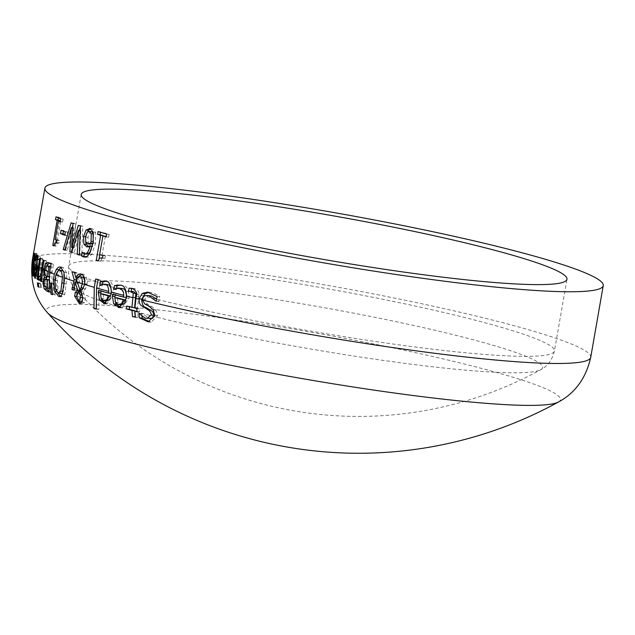 <?xml version="1.0" encoding="UTF-8"?>
<svg xmlns="http://www.w3.org/2000/svg" width="635" height="635" viewBox="0 0 635 635"><rect width="100%" height="100%" fill="white"/><g stroke="black" fill="none" stroke-linecap="round" stroke-linejoin="round"><path stroke-width="0.48" stroke-dasharray="3.17 2.38" d="M55.134 295.013A276.582 25.035 -170.1 0 1 53.594 294.378L53.086 283.361A279.686 25.321 9.9 0 0 54.031 283.75L55.134 295.013L52.507 294.696M52.427 294.235L53.594 294.378M50.594 283.059L53.086 283.361M51.538 283.448L54.031 283.75M72.573 247.618L73.779 227.973L67.223 250.388A280.567 25.4 -170.1 0 1 65.659 249.809L72.176 227.774M80.383 226.997L80.796 225.647A280.567 25.4 9.9 0 0 82.86 226.33L81.709 255.341A280.567 25.4 -170.1 0 1 79.7 254.691L80.867 230.703L74.105 252.825A280.567 25.4 -170.1 0 1 72.303 252.198L72.43 250.015M72.906 225.338L73.565 223.131A280.567 25.4 9.9 0 0 75.454 223.798L74.081 247.801L79.311 230.513M80.423 226.036L82.86 226.33M79.264 255.048L81.709 255.341M79.28 254.643L79.7 254.691M80.232 230.624L80.867 230.703M78.359 225.346L80.796 225.647M71.668 252.532L74.105 252.825M73.136 247.69L74.081 247.801M71.787 252.143L72.303 252.198M73.009 223.504L75.454 223.798M72.755 227.846L73.779 227.973M71.128 222.829L73.565 223.131M64.786 250.095L67.223 250.388M64.897 249.722L65.659 249.809M85.661 241.951L85.923 236.855L87.305 232.347M90.694 228.775L92.48 228.798L95.575 232.402L95.591 243.229L91.765 254.31L88.495 257.104L85.257 257.008M93.123 232.108L95.575 232.402M92.48 246.118L88.384 246.809M87.201 246.896L87.805 246.912M82.201 252.349L84.645 252.643L87.003 254.119M90.416 252.111L92.702 246.15M82.113 252.325L84.558 252.619A280.567 25.4 9.9 0 0 84.645 252.643M84.352 253.794L84.558 252.619M85.773 242.237L88.217 242.53L90.559 244.229M93.028 243.554L93.52 241.721L93.472 233.505M91.599 231.759L89.789 232.585L88.924 234.029L88.011 237.355L88.217 242.53M58.372 217.845L58.499 217.106A280.567 25.4 9.9 0 0 63.159 219.123L62.659 221.964A280.567 25.4 -170.1 0 1 60.857 221.202L57.602 239.84A280.567 25.4 9.9 0 0 59.404 240.594L58.96 243.141L57.309 243.316L56.237 246.158A280.567 25.4 -170.1 0 1 55.253 245.729L55.785 242.665M56.253 240.014L59.563 221.051M56.944 240.3L59.404 240.594M56.499 242.848L58.96 243.141M53.769 245.856L56.237 246.158M53.84 245.554L55.253 245.729M56.023 216.805L58.499 217.106M55.134 239.538L57.602 239.84M60.293 221.139L60.857 221.202M60.198 221.671L62.659 221.964M60.69 218.829L63.159 219.123M157.051 296.577L159.79 296.91L158.98 301.554A280.567 25.4 -170.1 0 1 158.726 301.49L156.631 298.998M148.947 292.394L151.773 292.751C156.829 294.592 159.504 295.981 159.79 296.91M156.242 301.22L158.98 301.554M156.25 301.188L158.726 301.49M150.273 295.791L147.939 295.926L146.542 296.688L145.669 297.759L145.042 300.355L147.511 304.324L151.9 306.681L155.948 310.174L157.599 315.698L151.114 322.104L149.598 321.81M149.193 306.356L151.9 306.681M153.21 309.84L155.948 310.174M139.271 313.388L142.002 313.722L150.05 318.667M139.041 313.333L141.764 313.666A278.852 25.241 9.9 0 0 142.002 313.722M141.954 315.976L141.764 313.666M82.479 277.154L78.732 279.321L82.232 289.639L83.526 288.02L84.915 281.567M79.78 289.338L77.359 282.377L76.343 290.425A279.892 25.337 -170.1 0 1 74.414 289.806L75.684 282.178M78.422 300.696L77.208 296.45L78.192 291.862M81.709 274.225L83.574 274.288L85.693 275.773L87.352 280.646L86.995 284.766L85.423 288.885L83.153 291.298L85.273 298.283L84.519 302.514L81.685 303.633L80.82 303.26M79.629 303.443L80.145 303.451M81.089 291.981L79.486 293.783L79.177 296.712L81.439 301.228L78.875 300.919M82.391 301.109L83.161 297.815L81.772 293.076M75.811 277.114L74.374 271.947A280.567 25.4 9.9 0 0 76.835 272.756L78.153 277.4L78.518 276.876M76.573 279.948L76.343 278.955M77.002 293.489L79.486 293.783M76.295 279.027L78.732 279.321M81.939 302.204L84.519 302.514M80.693 290.997L83.153 291.298M73.874 290.131L76.343 290.425M73.89 289.743L74.414 289.806M77.7 277.344L78.153 277.4M74.398 272.463L76.835 272.756M71.938 271.653L74.374 271.947M119.563 285.29L122.642 285.488C126.238 285.107 128.429 288.75 129.215 296.418L128.992 298.402L121.785 307.927L120.412 307.618M115.141 301.3L114.848 297.799M115.157 294.902L115.205 294.545A280.535 25.392 9.9 0 0 126.198 297.426M112.681 294.243L115.205 294.545M113.975 289.377L116.332 289.663L116.578 288.226M113.951 289.401L116.483 289.703A280.567 25.4 -170.1 0 1 116.332 289.663M116.213 288.322L118.745 288.631L116.483 289.703M121.333 288.401L118.745 288.631M115.443 302.093L118.015 302.403L121.626 304.967M117.411 297.918L118.015 302.403M129.31 306.705L129.31 306.364A279.733 25.321 9.9 0 0 134.604 307.697M132.548 288.457L136.43 289.298L138.351 291.267L138.978 293.481L137.557 308.427A279.733 25.321 9.9 0 0 139.565 308.927L139.605 311.896A279.146 25.273 -170.1 0 1 137.597 311.404L138.16 317.587A277.408 25.114 -170.1 0 1 135.342 316.889M133.667 291.592L131.262 291.687A280.567 25.4 -170.1 0 1 131.104 291.648L131.167 291.259M126.682 306.046L129.31 306.364M128.675 291.378L131.262 291.687M128.738 291.362L131.104 291.648M135.39 317.254L138.16 317.587M136.898 311.317L137.597 311.404M136.906 311.571L139.605 311.896M136.89 308.602L139.565 308.927M134.89 308.11L137.557 308.427M105.235 281.4L108.029 281.559C111.308 281.13 113.244 284.742 113.855 292.402L113.625 294.386L106.998 303.974L105.212 303.697M101.346 298.744L100.774 293.751M101.068 291.068L101.124 290.687A280.535 25.392 9.9 0 0 111.093 293.441M98.639 290.385L101.124 290.687M99.901 285.52L102.227 285.798L102.489 284.29M99.878 285.536L102.362 285.837A280.567 25.4 -170.1 0 1 102.227 285.798M101.949 284.44L104.442 284.742L102.362 285.837M107.529 284.631L104.442 284.742M101.076 298.196L103.6 298.498L106.863 301.022M103.084 294.029L103.6 298.498M110.085 298.64L110.752 296.14A280.392 25.384 -170.1 0 1 110.744 296.132L110.752 296.14M49.641 266.041L48.474 266.613L47.157 270.359L47.236 275.05L48.697 276.487A280.337 25.376 9.9 0 0 50.086 277.106L51.673 266.803A280.567 25.4 -170.1 0 1 50.673 266.359L50.673 266.359M46.045 276.106L45.998 269.986L47.125 265.732M46.204 287.679L45.498 283.345L45.966 279.186M48.974 263.009L50.808 263.017A280.567 25.4 9.9 0 0 53.499 264.2L52.038 272.566L51.697 292.37A277.066 25.082 -170.1 0 1 49.22 291.282L48.966 291.171M48.482 279.614L47.101 279.932L46.625 283.361L47.22 286.56L48.879 288.036A278.13 25.178 9.9 0 0 50.046 288.552L49.863 280.226A279.964 25.344 -170.1 0 1 48.72 279.717M48.697 280.091L49.863 280.226M48.728 288.393L50.046 288.552M44.64 286.242L47.22 286.56M50.546 266.668L51.673 266.803M45.982 266.311L48.474 266.613M49.078 292.052L51.697 292.37M44.736 274.749L47.236 275.05M48.935 276.963L50.086 277.106M51.03 263.906L53.499 264.2M95.726 278.987L98.195 279.281A280.567 25.4 9.9 0 0 100.473 279.932L99.012 288.298L98.885 309.396A276.582 25.035 -170.1 0 1 96.599 308.745L96.734 287.647L98.195 279.281M97.996 279.638L100.473 279.932M96.171 308.689L96.599 308.745M96.234 309.078L98.885 309.396M41.6 267.422L40.696 280.083A279.146 25.273 -170.1 0 1 39.934 279.614L40.83 266.954L42.291 258.596A280.567 25.4 9.9 0 0 43.061 259.064L41.6 267.422A280.567 25.4 9.9 0 1 40.83 266.954M40.521 258.755L43.061 259.064M38.092 279.765L40.696 280.083M38.084 279.384L39.934 279.614M39.735 258.286L42.291 258.596M62.127 270.478L60.92 270.788L59.476 272.518L58.364 275.13L57.325 280.575L58.071 289.489L61.293 293.545M62.524 293.084L63.357 291.449L64.937 277.566L63.889 271.78M56.475 291.362L57.102 291.441L55.793 279.971L56.793 274.51L58.745 269.764M61.238 267.359L63.127 267.391L66.445 272.613L66.762 278.209L64.786 294.291L61.944 296.918L60.547 296.386M57.674 292.775L57.102 291.441M62.246 293.981L64.786 294.291M36.576 267.811L36.83 265.882A280.535 25.392 9.9 0 0 39.108 267.708L39.362 265.986C39.854 261.16 39.799 258.945 39.195 259.342L37.743 261.001A280.567 25.4 -170.1 0 1 37.719 260.969L38.386 257.143L39.727 256.27C40.672 255.564 40.775 258.953 40.045 266.446L39.759 268.422C38.846 276.328 38.084 279.678 37.473 278.479L36.505 275.344L36.465 268.946M34.996 278.241L37.663 278.567L35.179 278.201M36.965 269.01L36.862 273.399L37.576 275.614L36.116 275.439M34.798 275.233L37.441 275.55L38.179 274.407L38.775 270.407A280.392 25.384 -170.1 0 1 37.052 269.081M37.314 256.159L39.727 256.27L37.124 255.961M37.997 259.199L39.195 259.342L38.394 259.731L35.774 259.413M36.901 270.185L38.775 270.407M36.33 274.185L38.179 274.407M34.219 273.082L36.862 273.399M37.282 267.486L39.108 267.708M37.719 260.969L35.123 260.66L37.743 261.001M37.719 257.064L38.386 257.143M34.195 265.565L36.83 265.882M34.695 275.122L36.505 275.344M41.791 275.138L43.339 275.32L45.585 260.477A280.567 25.4 9.9 0 0 46.53 260.969L45.069 269.335L44.148 281.988A279.146 25.273 -170.1 0 1 43.212 281.495L43.196 278.32L41.672 280.654L41.315 278.09M43.069 260.175L45.585 260.477M44.021 260.667L46.53 260.969M41.585 281.678L44.148 281.988M41.577 281.297L43.212 281.495M41.616 278.13L43.196 278.32M38.814 276.328L41.997 277.114M39.267 276.749L41.831 277.058L43.339 275.32M38.775 276.304L41.338 276.614A279.876 25.337 9.9 0 0 41.386 276.638M39.656 280.138L41.338 280.345M41.331 277.035L41.338 276.614M39.219 280.384L41.807 280.694L39.354 280.368M32.194 272.201L34.925 272.526L37.751 254.952A280.567 25.4 9.9 0 0 38.124 255.373L36.663 263.739L35.814 276.4A279.146 25.273 -170.1 0 1 35.441 275.979L35.393 273.606L34.941 275.836L34.679 267.025L36.806 253.46A280.567 25.4 9.9 0 0 36.997 253.857L35.028 265.771L34.965 272.558L33.107 272.336M32.226 275.55L34.996 275.884L32.29 275.519M34.076 253.127L36.806 253.46M34.282 253.532L36.997 253.857M33.203 270.327L35.473 270.597M33.084 273.32L35.393 273.606M33.091 275.693L35.441 275.979M33.099 276.074L35.814 276.4M35.481 255.056L38.124 255.373M35.084 254.635L37.751 254.952M98.084 231.561L100.544 231.854A280.567 25.4 9.9 0 0 109.141 234.347L108.641 237.188A280.567 25.4 -170.1 0 1 106.236 236.498M106.656 234.053L109.141 234.347M106.164 236.887L108.641 237.188M105.37 236.252L102.124 254.889A280.567 25.4 9.9 0 0 105.394 255.826L104.95 258.366L102.068 258.397L100.552 261.175A280.567 25.4 -170.1 0 1 98.727 260.652L99.108 258.508M99.647 254.587L102.124 254.889M102.91 255.524L105.394 255.826M100.473 232.259L100.544 231.854M98.155 260.58L98.727 260.652M99.782 254.627L103.037 235.974M98.084 260.882L100.552 261.175M102.465 258.072L104.95 258.366M40.576 286.933L40.1 283.147A278.225 25.186 9.9 0 0 40.965 283.678L41.434 287.464A276.995 25.075 -170.1 0 1 40.576 286.933L38.671 286.702M38.727 287.139L41.434 287.464M37.441 282.829L40.1 283.147M38.322 283.361L40.965 283.678M61.079 230.203L63.532 230.497A280.567 25.4 9.9 0 0 67.762 232.14L67.167 235.522A280.567 25.4 -170.1 0 1 64.834 234.625M65.318 231.846L67.762 232.14M64.722 235.228L67.167 235.522M63.421 231.124L63.532 230.497M558.395 402.042A260.89 23.614 9.9 0 0 447.445 359.918A260.89 23.614 9.9 0 0 177.959 312.222A260.89 23.614 9.9 0 0 47.649 312.904M103.997 302.054A237.72 21.519 9.9 0 0 352.814 355.894A237.72 21.519 9.9 0 0 540.663 369.753L540.663 369.753A237.72 21.519 9.9 0 0 439.571 331.367A237.72 21.519 9.9 0 0 194.008 287.901A237.72 21.519 9.9 0 0 75.271 288.528L75.271 288.528A237.72 21.519 9.9 0 0 103.997 302.054M90.035 228.497L92.48 228.798M93.139 242.927L95.591 243.229M89.313 254.016L91.765 254.31M84.931 257.048L85.598 257.127M83.995 253.698L86.439 253.992M87.606 243.824L90.051 244.118M85.574 237.061L88.011 237.355M149.082 292.425L151.773 292.751M142.486 298.998L145.145 299.323M144.836 303.998L147.511 304.324M154.805 315.357L157.599 315.698M149.384 321.818L149.868 321.881M146.336 318.159L149.138 318.5M142.399 299.712A280.567 25.4 9.9 0 0 145.042 300.355M77.097 281.678A280.567 25.4 9.9 0 0 79.708 282.512M84.757 284.083A280.567 25.4 9.9 0 0 86.995 284.766M82.74 297.767L83.161 297.815M76.66 296.41L79.177 296.712M76.66 296.386L77.208 296.45M82.748 297.974L85.273 298.283M82.971 288.592L85.423 288.885M84.677 283.75L87.13 284.043M81.129 273.995L83.574 274.288M74.017 287.917L74.509 287.972M126.405 298.085L128.992 298.402M120.086 285.178L122.642 285.488M120.015 307.642L120.872 307.745M118.38 304.522L120.975 304.84M126.659 295.759A280.567 25.4 9.9 0 0 129.215 296.418M135.89 298.101A280.567 25.4 9.9 0 0 138.454 298.744M132.318 288.393L134.922 288.711M136.176 296.458L138.803 296.775M111.101 294.076L113.625 294.386M105.529 281.257L108.029 281.559M103.735 300.593L106.275 300.903M111.363 291.727A280.567 25.4 9.9 0 0 113.855 292.402M46.03 269.812A280.567 25.4 9.9 0 0 47.157 270.359M50.768 272.01A280.567 25.4 9.9 0 0 52.038 272.566M44.585 279.63L47.101 279.932M44.069 283.059L46.625 283.361M46.299 287.726L48.879 288.036M44.664 270.081L47.157 270.383M44.077 283.17L45.498 283.345M44.704 269.835L45.998 269.986M46.204 276.185L48.697 276.487M48.331 262.723L50.808 263.017M96.734 287.647A280.567 25.4 9.9 0 0 99.012 288.298M54.864 280.273L57.325 280.575M55.555 289.187L58.071 289.489M62.913 291.394L63.357 291.449M63.937 283.186L64.572 283.258M58.309 293.124L60.865 293.433M54.904 279.868L55.793 279.971M60.682 267.089L63.127 267.391M59.96 296.593L61.277 296.751M64.008 272.32L66.445 272.613M63.905 283.591L66.35 283.885M64.937 277.566A280.567 25.4 9.9 0 0 66.762 278.209M56.793 274.51A280.567 25.4 9.9 0 0 58.364 275.13M39.362 265.986A280.567 25.4 9.9 0 0 40.045 266.446M37.187 268.113L39.759 268.422M44.125 268.843A280.567 25.4 9.9 0 0 45.069 269.335M36.29 263.319A280.567 25.4 9.9 0 0 36.663 263.739M35.354 261.818A280.567 25.4 9.9 0 0 35.536 262.223M32.179 266.724L34.679 267.025M32.306 265.438L35.028 265.771M31.988 270.232L34.727 270.566M590.733 357.322A283.401 25.654 9.9 0 0 315.968 283.321A283.401 25.654 9.9 0 0 32.377 259.874M430.181 348.893A246.555 22.32 9.9 0 0 554.442 350.988A246.555 22.32 9.9 0 0 436.07 310.698A246.555 22.32 9.9 0 0 192.929 268.295A246.555 22.32 9.9 0 0 68.667 266.208A246.555 22.32 9.9 0 0 99.568 282.972A246.555 22.32 9.9 0 0 430.181 348.893M91.892 228.671L89.448 228.37M86.503 257.326L84.058 257.032M58.356 242.975L55.896 242.681M151.114 322.104L148.241 321.762M150.209 292.465L147.534 292.14M82.907 274.145L80.462 273.844M121.785 307.927L119.158 307.61M121.507 285.258L118.912 284.94M133.937 288.528L131.342 288.211M106.998 303.974L104.434 303.665M106.998 281.345L104.465 281.035M50.006 262.779L47.514 262.477M62.444 267.216L60 266.922M61.944 296.918L59.349 296.601M39.021 259.263L37.997 259.144M39.418 256.143L36.862 255.834M103.87 258.143L102.481 257.977M81.185 194.485L68.667 266.208C67.794 275.653 70.001 283.099 75.271 288.528A378.055 378.055 0 0 0 540.663 369.753C547.465 366.427 552.061 360.172 554.442 350.988L566.96 279.265"/><path stroke-width="0.95" d="M50.959 294.061L50.594 283.059A282.559 25.575 9.9 0 0 51.538 283.448L52.507 294.696A279.614 25.313 -170.1 0 1 50.959 294.061L52.427 294.235M72.43 250.015L72.573 247.618M79.311 230.513L80.383 226.997M72.176 227.774L72.906 225.338M77.264 254.397L78.43 230.402L71.668 252.532A283.401 25.654 -170.1 0 1 69.866 251.904L71.342 227.671L64.786 250.095A283.401 25.654 -170.1 0 1 63.214 249.515L71.128 222.829A283.401 25.654 9.9 0 0 73.009 223.504L71.644 247.507L78.359 225.346A283.401 25.654 9.9 0 0 80.423 226.036L79.264 255.048A283.401 25.654 -170.1 0 1 77.264 254.397L79.28 254.643M78.43 230.402L80.232 230.624M71.644 247.507L73.136 247.69M69.866 251.904L71.787 252.143M71.342 227.671L72.755 227.846M63.214 249.515L64.897 249.722M87.305 232.347L88.567 230.322L90.694 228.775M81.486 255.905L82.113 252.325A283.401 25.654 9.9 0 0 82.201 252.349L83.995 253.698C86.344 254.873 88.432 252.254 90.249 245.848L86.59 246.769L83.883 244.181L83.487 236.561L86.122 230.029L90.035 228.497L93.123 232.108L93.139 242.927L89.313 254.016L87.098 256.27L84.058 257.032L81.486 255.905L83.931 256.199L84.352 253.794M89.448 228.37L90.035 228.497M85.598 257.127L83.931 256.199M89.035 247.063L86.328 244.475L85.661 241.951M90.249 245.848L92.48 246.118M87.201 246.896L87.805 246.912M83.995 253.698L87.003 254.119L90.416 252.111M87.606 243.824L90.718 243.173L91.067 241.427L91.202 233.728L89.138 231.465L87.376 232.259L86.503 233.672L85.574 237.061L85.773 242.237L87.606 243.824L90.559 244.229M90.051 244.118L93.17 243.467M90.718 243.173L93.043 243.451M93.647 234.021L91.94 231.831L89.138 231.465M91.202 233.728L93.52 234.005M59.563 221.051L59.627 220.67A280.567 25.4 -170.1 0 1 58.007 219.948L58.372 217.845M55.785 242.665L56.253 240.014M52.784 245.427L57.158 220.369A283.401 25.654 -170.1 0 1 55.523 219.647L56.023 216.805A283.401 25.654 9.9 0 0 60.69 218.829L60.198 221.671A283.401 25.654 -170.1 0 1 58.388 220.909L55.134 239.538A283.401 25.654 9.9 0 0 56.944 240.3L56.499 242.848L54.848 243.022L53.769 245.856A283.401 25.654 -170.1 0 1 52.784 245.427L53.84 245.554M57.158 220.369L59.627 220.67M55.523 219.647L58.007 219.948M58.388 220.909L60.293 221.139M155.996 301.165L148.765 295.688L146.098 295.442L144.439 295.966L142.78 297.926L142.383 300.037L144.836 303.998L149.193 306.356L153.21 309.84L154.805 315.357L148.241 321.762L139.438 317.889L139.041 313.333A281.765 25.503 9.9 0 0 139.271 313.388C143.621 317.302 145.979 318.897 146.336 318.159L147.241 318.325L151.241 314.904L150.924 312.991L149.225 310.563L140.676 305.117L139.382 303.006L139.057 298.767L142.256 293.402L147.534 292.14L157.051 296.577L156.242 301.22A283.401 25.654 -170.1 0 1 155.996 301.165L156.25 301.188M156.631 298.998L151.455 296.013L147.59 295.465M147.241 318.325L152.432 318.357L153.876 316.659L153.987 314.793L152.662 311.579L145.653 307.316C143.502 307.046 142.161 304.451 141.629 299.522L144.915 293.719L148.947 292.394M139.438 317.889L142.232 318.23L141.954 315.976M149.868 321.881L142.232 318.23M75.684 282.178L76.629 279.956M78.192 291.862L80.169 290.322L79.78 289.338L82.185 289.631M80.82 303.26L78.422 300.696M81.772 293.076L81.089 291.981L78.613 291.679L77.002 293.489L76.66 296.41L78.875 300.919L80.645 297.513L80.193 294.807L78.613 291.679M81.439 301.228L82.391 301.109M84.915 281.567L83.764 278.019L82.479 277.154L79.573 276.757L76.295 279.027L79.772 289.338L81.074 287.726L82.312 283.789C82.463 279.027 81.701 276.717 80.034 276.86L82.479 277.154M78.518 276.876L81.709 274.225M76.343 278.955L75.811 277.114M80.193 294.807L82.423 295.077M77.708 290.028L74.922 282.083L73.874 290.131A282.758 25.598 -170.1 0 1 71.945 289.504L74.192 279.654L71.938 271.653A283.401 25.654 9.9 0 0 74.398 272.463L75.708 277.098L78.295 274.352L80.462 273.844L83.129 275.336L84.376 277.622L84.899 280.329L84.542 284.472L82.971 288.592L80.693 290.997L82.748 297.974L81.939 302.204L79.073 303.324L74.692 296.148L75.232 292.465L77.708 290.028L80.169 290.322M79.629 303.443L80.145 303.451M74.922 282.083L77.303 282.369M71.945 289.504L73.89 289.743M75.708 277.098L77.7 277.344M74.192 279.654L76.573 279.948M113.681 303.863L112.419 296.164L112.681 294.243A283.377 25.654 9.9 0 0 123.627 297.116L123.603 292.489L121.444 289.1L118.007 288.052L113.951 289.401A283.401 25.654 -170.1 0 1 113.8 289.362L114.467 285.528L120.086 285.178C123.873 285.044 126.055 288.687 126.635 296.108L126.405 298.085L119.158 307.61L113.681 303.863L116.261 304.173L115.141 301.3M120.872 307.745L116.261 304.173M114.848 297.799L115.205 294.545M123.627 297.116L126.198 297.426L126.381 295.696C125.92 290.782 124.508 288.401 122.142 288.56L118.785 288.099M114.467 285.528L116.999 285.837L119.563 285.29L117.023 284.98M116.578 288.226L116.999 285.837M118.38 304.522L121.642 303.689L123.285 299.815A283.234 25.638 -170.1 0 1 114.864 297.609L115.443 302.093L118.38 304.522L121.626 304.967M120.975 304.84L124.238 303.998L125.865 300.125A280.392 25.384 -170.1 0 1 117.411 297.918L114.864 297.609M121.642 303.689L124.238 303.998M123.285 299.815L125.865 300.125M128.516 291.33L129.064 288.179L132.318 288.393C136.35 290.909 137.636 293.6 136.176 296.458L134.89 308.11A282.607 25.583 9.9 0 0 136.89 308.602L136.906 311.571A282.043 25.535 -170.1 0 1 134.906 311.079L135.39 317.254A280.392 25.384 -170.1 0 1 132.445 316.524L131.969 310.34A282.043 25.535 -170.1 0 1 126.69 309.015L126.682 306.046A282.607 25.583 9.9 0 0 131.961 307.372L134.604 307.697L135.866 293.505L133.667 291.592L128.675 291.378A283.401 25.654 -170.1 0 1 128.516 291.33L128.738 291.362M135.342 316.889A277.408 25.114 -170.1 0 1 135.199 316.857L134.644 310.666A279.146 25.273 -170.1 0 1 129.342 309.332L129.31 306.364M131.167 291.259L131.651 288.488L132.548 288.457M126.69 309.015L129.342 309.332M131.961 307.372L133.263 293.195L135.866 293.505M133.263 293.195L131.072 291.274L133.667 291.592M129.064 288.179L131.651 288.488M131.969 310.34L134.644 310.666M132.445 316.524L135.199 316.857M134.906 311.079L136.898 311.317M99.465 299.982L98.385 292.314L98.639 290.385A283.377 25.654 9.9 0 0 108.577 293.14L108.768 291.401C108.331 286.393 107.085 284.035 105.029 284.329L101.949 284.44L99.878 285.536A283.401 25.654 -170.1 0 1 99.743 285.496L100.409 281.67L105.529 281.257C109.037 281.194 110.974 284.805 111.331 292.1L111.101 294.076L104.434 303.665L99.465 299.982L101.997 300.291L101.346 298.744M106.172 303.816L101.997 300.291M100.774 293.751L101.124 290.687M108.577 293.14L111.093 293.441L111.284 291.711C110.998 286.917 109.744 284.559 107.529 284.631L104.299 284.186L107.529 284.631M100.409 281.67L102.894 281.972L105.235 281.4L102.743 281.099M102.489 284.29L102.894 281.972M103.735 300.593L106.704 299.72L108.236 295.831A283.234 25.638 -170.1 0 1 100.592 293.727L101.076 298.196L103.735 300.593L106.863 301.022M106.275 300.903L109.244 300.03L110.085 298.64M106.704 299.72L109.244 300.03M100.592 293.727L103.084 294.029A280.392 25.384 -170.1 0 0 110.744 296.132L108.236 295.831M45.966 279.186L46.728 277.701L46.045 276.106M49.22 291.282L46.792 289.052L46.204 287.679M48.482 279.614L45.363 279.114L45.974 279.305L44.585 279.63L44.069 283.059L44.64 286.242L46.299 287.726A281.083 25.448 9.9 0 0 47.474 288.242L47.371 279.924A282.829 25.606 -170.1 0 1 45.974 279.305L48.482 279.614A279.964 25.344 -170.1 0 0 48.72 279.717M47.125 265.732L48.974 263.009M47.601 276.804L49.205 266.502A283.401 25.654 -170.1 0 1 48.196 266.065L50.602 266.351L46.514 265.843L44.664 270.058L44.736 274.749L46.204 276.185A283.178 25.638 9.9 0 0 47.601 276.804L48.935 276.963M47.371 279.924L48.697 280.091M47.474 288.242L48.728 288.393M49.205 266.502L50.546 266.668M48.196 266.065L47.165 265.74M44.156 288.734L42.934 283.035L44.22 277.4L43.497 269.684L45.442 263.811L47.514 262.477L48.331 262.723A283.401 25.654 9.9 0 0 51.03 263.906L49.57 272.264L49.078 292.052A280.067 25.352 -170.1 0 1 46.585 290.965L44.156 288.734L46.792 289.052M44.212 277.535L46.72 277.836M44.22 277.4L46.728 277.701M45.442 263.811L47.935 264.112M95.726 278.987A283.401 25.654 9.9 0 0 97.996 279.638L96.536 287.996L96.234 309.078A279.614 25.313 -170.1 0 1 93.956 308.427L94.266 287.345L95.726 278.987M93.956 308.427L96.171 308.689M37.314 279.297L38.275 266.644L39.735 258.286A283.401 25.654 9.9 0 0 40.521 258.755L39.06 267.121L38.092 279.765A282.043 25.535 -170.1 0 1 37.314 279.297L38.084 279.384M58.309 293.124L60.849 291.147L62.5 277.265L61.531 271.621L59.682 270.185L57.452 271.55L55.92 274.828L54.864 280.273L55.555 289.187L58.309 293.124L61.698 293.545L62.524 293.084M54.546 291.132L53.332 279.678L54.34 274.217L56.293 269.462L58.118 267.398L60.039 266.93L60.682 267.089L64.008 272.32L63.905 283.591L62.246 293.981L61.087 295.981L58.674 296.434L54.546 291.132L56.475 291.362M56.293 269.462L58.745 269.764L61.238 267.359M60.547 296.386L57.674 292.775M63.889 271.78L62.555 270.581L59.682 270.185M36.465 268.946L36.624 267.414M37.052 269.081A280.392 25.384 -170.1 0 1 36.965 269.01L34.338 268.692L34.219 273.082L34.798 275.233L35.568 274.09L36.187 270.097A283.234 25.638 -170.1 0 1 34.338 268.692M36.187 270.097L36.901 270.185M35.568 274.09L36.33 274.185M35.084 260.652L35.758 256.826L37.124 255.961L37.187 268.113C36.481 274.852 35.687 278.201 34.798 278.154L33.838 275.019L34.195 265.565A283.377 25.654 9.9 0 0 36.528 267.398L36.782 265.676C37.259 260.787 37.203 258.572 36.6 259.032L35.115 260.683A283.401 25.654 -170.1 0 1 35.084 260.652L35.123 260.66M36.528 267.398L37.282 267.486M37.997 259.199L35.774 259.413M35.758 256.826L37.719 257.064M37.314 256.159L36.409 256.048L37.124 255.961M33.838 275.019L34.695 275.122M40.632 281.186L40.648 278.011L39.084 280.337L38.735 280.027L38.775 276.304A282.742 25.598 9.9 0 0 38.814 276.328L39.267 276.749L40.807 275.019L43.069 260.175A283.401 25.654 9.9 0 0 44.021 260.667L42.561 269.026L41.585 281.678A282.043 25.535 -170.1 0 1 40.632 281.186L41.577 281.297M40.807 275.019L41.791 275.138M40.648 278.011L41.616 278.13M38.735 280.027L39.656 280.138M41.315 278.09L41.331 277.035M32.194 272.201L35.084 254.635A283.401 25.654 9.9 0 0 35.481 255.056L34.02 263.422L33.099 276.074A282.043 25.535 -170.1 0 1 32.71 275.646L32.687 273.272L32.171 275.503L31.941 266.7L34.076 253.127A283.401 25.654 9.9 0 0 34.282 253.532L31.988 270.232L32.194 272.201L33.107 272.336M32.782 270.272L33.203 270.327M32.687 273.272L33.084 273.32M102.902 235.95L99.647 254.587A283.401 25.654 9.9 0 0 102.91 255.524L102.465 258.072L99.6 258.096L98.084 260.882A283.401 25.654 -170.1 0 1 96.266 260.35L100.64 235.299A283.401 25.654 -170.1 0 1 97.584 234.394L98.084 231.561A283.401 25.654 9.9 0 0 106.656 234.053L106.164 236.887A283.401 25.654 -170.1 0 1 102.902 235.95L105.37 236.252A280.567 25.4 -170.1 0 0 106.236 236.498M97.584 234.394L100.044 234.696L100.473 232.259M100.64 235.299L103.1 235.593A280.567 25.4 -170.1 0 1 100.044 234.696M96.266 260.35L98.155 260.58M99.108 258.508L99.782 254.627M37.862 286.607L37.441 282.829A281.17 25.456 9.9 0 0 38.322 283.361L38.727 287.139A280.003 25.344 -170.1 0 1 37.862 286.607L38.671 286.702M61.079 230.203A283.401 25.654 9.9 0 0 65.318 231.846L64.722 235.228A283.401 25.654 -170.1 0 1 60.492 233.585L61.079 230.203M60.492 233.585L62.944 233.878L63.421 231.124M64.834 234.625A280.567 25.4 -170.1 0 1 62.944 233.878M32.623 261.493A283.401 25.654 9.9 0 1 32.377 259.874C29.774 280.995 34.861 298.672 47.649 312.904L47.649 312.904A260.89 23.614 9.9 0 0 79.177 327.747A260.89 23.614 9.9 0 0 352.242 386.834A260.89 23.614 9.9 0 0 558.395 402.042L558.395 402.042C575.246 392.986 586.026 378.079 590.733 357.322L603.25 285.599A283.401 25.654 9.9 0 0 467.193 239.284A283.401 25.654 9.9 0 0 187.722 190.556A283.401 25.654 9.9 0 0 44.895 188.15A283.401 25.654 9.9 0 0 180.951 234.466A283.401 25.654 9.9 0 0 460.423 283.194A283.401 25.654 9.9 0 0 603.25 285.599M205.446 196.58A246.555 22.32 9.9 0 0 81.185 194.485A246.555 22.32 9.9 0 0 199.557 234.775A246.555 22.32 9.9 0 0 442.698 277.17A246.555 22.32 9.9 0 0 566.96 279.265A246.555 22.32 9.9 0 0 448.588 238.974A246.555 22.32 9.9 0 0 205.446 196.58M86.122 230.029L88.567 230.322M83.487 236.561L85.614 236.815M83.161 256.834L84.931 257.048M83.883 244.181L86.328 244.475M91.067 241.427L93.337 241.697M89.495 231.537L91.94 231.831M148.765 295.688L151.455 296.013M146.995 321.532L149.384 321.818M142.256 293.402L144.915 293.719M139.057 298.767L141.7 299.093M142.962 306.991L145.653 307.316M147.963 309.697L150.678 310.031M151.241 314.904L154.019 315.238M141.629 299.522A280.567 25.4 9.9 0 0 142.399 299.712M76.01 281.329A280.567 25.4 9.9 0 0 77.097 281.678M80.645 297.513L82.74 297.767M82.28 283.964L84.59 284.25M81.074 287.726L83.304 287.996M74.692 296.148L76.66 296.386M75.232 292.465L77.351 292.719M72.057 287.679L74.017 287.917M118.253 307.435L120.015 307.642M112.419 296.164L114.951 296.474M119.586 288.25L122.142 288.56M132.961 297.347L135.572 297.664M103.608 303.498L105.212 303.697M98.385 292.314L100.87 292.616M46.585 290.965L48.974 291.251M42.934 283.035L44.077 283.17M43.497 269.684L44.704 269.835M60.849 291.147L62.913 291.394M62.119 282.964L63.937 283.186M53.332 279.678L54.904 279.868M58.674 296.434L59.96 296.593M33.941 267.494L36.576 267.811M135.834 298.426A283.401 25.654 9.9 0 0 138.994 299.204M126.635 296.108A283.401 25.654 9.9 0 0 132.905 297.688M111.331 292.1A283.401 25.654 9.9 0 0 123.809 295.378M96.536 287.996A283.401 25.654 9.9 0 0 108.768 291.401M84.542 284.472A283.401 25.654 9.9 0 0 94.266 287.345M64.326 277.916A283.401 25.654 9.9 0 0 67.897 279.146A283.401 25.654 9.9 0 0 73.573 281.027M49.57 272.264A283.401 25.654 9.9 0 0 54.34 274.217M42.561 269.026A283.401 25.654 9.9 0 0 43.529 269.51M39.06 267.121A283.401 25.654 9.9 0 0 41.608 268.534M37.481 266.136A283.401 25.654 9.9 0 0 38.275 266.644M34.02 263.422A283.401 25.654 9.9 0 0 36.782 265.676M142.383 300.037A283.401 25.654 9.9 0 0 447.905 354.917A283.401 25.654 9.9 0 0 590.733 357.322M32.822 261.89A283.401 25.654 9.9 0 0 33.623 262.993M55.92 274.828A283.401 25.654 9.9 0 0 62.5 277.265M44.664 270.058A283.401 25.654 9.9 0 0 48.292 271.716M77.264 282.218A283.401 25.654 9.9 0 0 82.312 283.789M56.515 242.753L55.896 242.681M79.137 300.974L81.701 301.284M34.973 275.304L36.116 275.439M37.997 259.144L36.417 258.953M41.997 277.114L39.418 276.804M102.481 257.977L101.394 257.842M47.649 312.904A414.893 414.893 0 0 0 558.395 402.05M32.377 259.874L44.895 188.15"/></g></svg>
